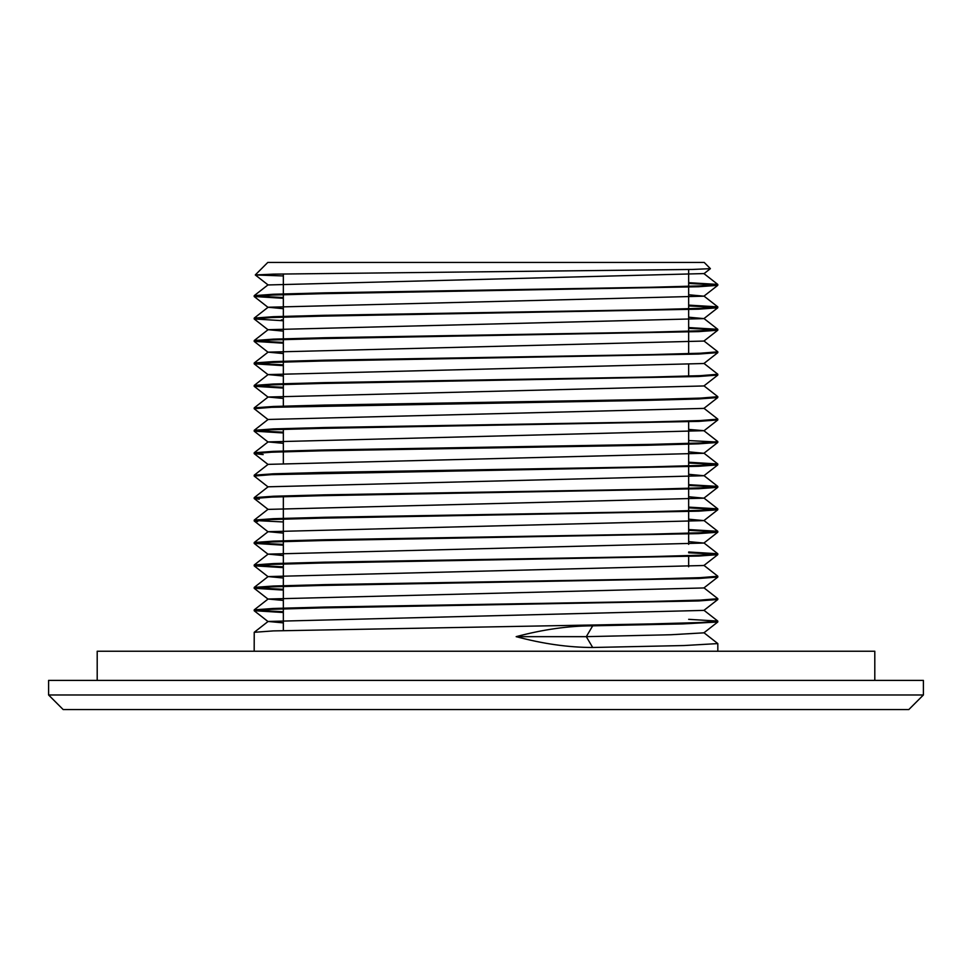 <?xml version="1.0" encoding="UTF-8"?>
<svg xmlns="http://www.w3.org/2000/svg" width="972" height="972" viewBox="0 0 972 972"><rect width="100%" height="100%" fill="white"/><g stroke="black" fill="none" stroke-linecap="round" stroke-linejoin="round"><path stroke-width="1.46" d="M923.4 680.4L48.6 680.4L48.6 694.98L923.4 694.98L923.4 680.4M923.4 694.98L908.82 709.56L63.18 709.56L48.6 694.98M717.773 621.995L703.898 632.833L671.032 634.74L586.298 636.66L516.168 636.66C543.069 629.467 568.584 625.859 592.689 625.834L682.891 623.915L717.773 621.995L717.773 621.072L688.662 619.334M283.338 612.518L254.178 610.708L271.601 609.31L321.27 607.913L698.613 600.951L717.822 599.481L717.773 598.63L703.898 587.793M283.338 590.077L254.178 588.267L271.601 586.869L321.27 585.472L698.613 578.498L717.822 577.04L717.773 576.189L703.898 565.352M283.338 567.624L254.178 565.813L271.601 564.428L321.27 563.031L698.613 556.057L717.773 554.672L717.773 553.748L688.662 551.999M716.437 554.21L688.662 552.789M283.338 545.183L254.178 543.372L271.601 541.975L321.27 540.59L698.613 533.616L717.773 532.219L717.773 531.295L688.662 529.558M716.437 531.757L688.662 530.348M257.702 521.551L254.178 520.931L271.601 519.534L321.27 518.149L698.613 511.175L717.773 509.778L717.773 508.854L688.662 507.117M716.437 509.316L688.662 507.894M259.245 499.231L254.178 498.49L271.601 497.093L321.27 495.696L698.613 488.734L717.773 487.337L717.773 486.413L688.662 484.676M716.437 486.875L688.662 485.453M268.102 486.948L254.178 476.049L271.601 474.652L698.613 466.281L717.773 464.895L717.773 463.972L688.662 462.235M716.437 464.434L688.662 463.012M263.169 454.592L254.178 453.596L271.601 452.211L321.27 450.814L647.474 445.237L698.613 443.84L717.773 442.454L717.773 441.531L703.898 430.693L268.102 441.908L283.338 443.329M716.437 441.993L688.662 440.571M283.338 432.965L254.178 431.155L271.601 429.758L321.27 428.373L698.613 421.398L717.822 419.94L717.773 419.078L703.898 408.252M268.102 419.625L254.178 408.714L271.601 407.317L647.474 400.355L698.613 398.957L717.773 397.56L717.773 396.637L703.898 385.799M283.338 388.083L254.178 386.273L271.601 384.876L321.27 383.478L698.613 376.516L717.822 375.046L717.773 374.196L703.898 363.358M283.338 365.642L254.178 363.832L271.601 362.435L321.27 361.037L698.613 354.063L717.822 352.605L717.773 351.755L703.898 340.917M283.338 343.189L254.178 341.379L271.601 339.993L321.27 338.596L698.613 331.622L717.773 330.237L717.773 329.314L688.662 327.564M716.437 329.775L688.662 328.354M283.338 320.748L254.178 318.938L271.601 317.54L321.27 316.155L698.613 309.181L717.773 307.784L717.773 306.86L688.662 305.123M716.437 307.322L688.662 305.913M283.338 298.307L254.178 296.496L271.601 295.099L321.27 293.714L698.613 286.74L717.773 285.343L717.773 284.419L688.662 282.682M716.437 284.881L688.662 283.46M255.296 274.93L267.786 262.44L704.214 262.44L710.398 268.661L692.514 269.451L273.363 274.14L255.308 274.967L283.338 275.939M717.773 284.419L703.898 273.582L268.102 284.954L255.308 274.967M688.662 294.759L703.898 296.181L268.102 307.249L283.338 308.671M688.662 317.2L703.898 318.622L268.102 329.69L283.338 331.112M717.773 330.237L703.898 341.063L268.102 352.143L283.338 353.565M717.773 352.678L703.898 363.516L268.102 374.585L283.338 376.006M717.773 375.119L703.898 385.957L268.102 397.026L283.338 398.447M717.773 397.56L703.898 408.398L268.102 419.467L254.227 430.304L273.387 428.907L324.527 427.522L650.73 421.945L700.399 420.548L717.822 419.151M688.662 429.417L703.898 430.693M688.662 451.858L703.898 453.28L268.102 464.361L254.227 475.187L273.387 473.801L324.527 472.404L650.73 466.827L700.399 465.43L717.822 464.045M688.662 474.312L703.898 475.733L268.102 486.802L254.227 497.64L273.387 496.242L324.527 494.845L650.73 489.268L700.399 487.883L717.822 486.486M688.662 496.753L703.898 498.174L268.102 509.389L254.227 498.563M688.662 519.194L703.898 520.615L268.102 531.684L283.338 533.106M688.662 541.635L703.898 543.056L268.102 554.125L283.338 555.547M717.773 554.672L703.898 565.497L268.102 576.578L283.338 578M717.773 577.113L703.898 587.951L268.102 599.019L283.338 600.441M717.773 599.554L703.898 610.392L268.102 621.46L283.338 622.882M592.689 625.834L586.298 636.66L592.689 647.486L684.081 645.542L717.822 643.586L703.898 632.687M283.338 297.529L255.563 296.108M254.178 296.496L254.227 295.646L273.387 294.249L324.527 292.851L650.73 287.275L700.399 285.89L717.822 284.492M254.178 318.938L254.227 318.087L273.387 316.69L324.527 315.305L650.73 309.728L700.399 308.331L717.822 306.933M283.338 342.411L255.563 340.99M254.178 341.379L254.227 340.528L273.387 339.143L324.527 337.746L650.73 332.169L700.399 330.772L717.822 329.374M283.338 319.97L281.333 319.91M283.338 364.852L255.563 363.431M254.178 363.832L254.227 362.969L273.387 361.584L324.527 360.187L650.73 354.61L700.399 353.213L717.822 351.828M283.338 387.293L255.563 385.884M254.178 386.273L254.227 385.422L273.387 384.025L324.527 382.628L650.73 377.051L700.399 375.666L717.822 374.269M254.178 408.714L254.227 407.863L273.387 406.466L324.527 405.069L650.73 399.492L700.399 398.107L717.822 396.71M283.338 432.188L255.563 430.766M254.178 431.155L254.227 430.304M254.178 453.596L254.227 452.745L273.387 451.36L324.527 449.963L650.73 444.386L700.399 442.989L717.822 441.592M254.178 476.049L254.227 475.187M259.245 498.454L255.563 498.101M254.178 498.49L254.227 497.64M283.338 521.964L255.563 520.542M254.178 520.931L254.227 520.081L273.387 518.683L324.527 517.286L650.73 511.709L700.399 510.324L717.822 508.927M283.338 544.405L255.563 542.984M254.178 543.372L254.227 542.522L273.387 541.125L324.527 539.739L650.73 534.163L700.399 532.765L717.822 531.368M254.178 565.813L254.227 564.963L273.387 563.578L324.527 562.181L650.73 556.604L700.399 555.206L717.822 553.809M254.178 588.267L254.227 587.404L273.387 586.019L324.527 584.622L650.73 579.045L700.399 577.647L717.822 576.262M283.338 566.846L255.563 565.425M254.178 610.708L254.227 609.857L273.387 608.46L324.527 607.063L650.73 601.486L700.399 600.101L717.822 598.703M283.338 589.287L255.563 587.866M254.178 651.24L254.227 632.298L273.387 630.901L650.73 623.927L700.399 622.542L717.822 621.144M283.338 611.728L255.563 610.319M516.168 636.66C543.069 643.853 568.584 647.461 592.689 647.486M874.8 680.4L874.8 651.24L97.2 651.24L97.2 680.4M283.338 273.946L283.338 293.909M283.338 294.686L283.338 316.35M283.338 317.127L283.338 338.791M283.338 339.568L283.338 361.232M283.338 362.021L283.338 383.673M283.338 384.462L283.338 406.126M283.338 429.345L283.338 451.008M283.338 451.786L283.338 463.085M283.338 496.68L283.338 518.343M283.338 519.121L283.338 540.784M283.338 541.562L283.338 563.225M283.338 564.003L283.338 585.666M283.338 586.456L283.338 608.108M283.338 608.897L283.338 630.561M254.227 610.781L268.102 621.606M254.227 588.327L268.102 599.165M254.227 565.886L268.102 576.724M254.227 543.445L268.102 554.283M717.773 532.219L703.898 543.056M254.227 521.004L268.102 531.842M717.773 509.778L703.898 520.615M717.773 487.337L703.898 498.174M717.773 464.895L703.898 475.733M254.227 453.669L268.102 464.507M717.773 442.454L703.898 453.28M254.227 431.228L268.102 442.066M717.773 420.001L703.898 430.839M254.227 386.346L268.102 397.171M254.227 363.893L268.102 374.73M254.227 341.451L268.102 352.289M254.227 319.01L268.102 329.848M717.773 307.784L703.898 318.622M254.227 296.569L268.102 307.407M717.773 285.343L703.898 296.181M710.398 268.661L703.898 273.74M268.102 284.808L254.227 295.646M703.898 296.035L717.773 306.86M268.102 307.249L254.227 318.087M703.898 318.476L717.773 329.314M268.102 329.69L254.227 340.528M268.102 352.143L254.227 362.969M268.102 374.585L254.227 385.422M268.102 397.026L254.227 407.863M268.102 441.908L254.227 452.745M703.898 453.134L717.773 463.972M703.898 475.575L717.773 486.413M703.898 498.016L717.773 508.854M268.102 509.243L254.227 520.081M703.898 520.47L717.773 531.295M268.102 531.684L254.227 542.522M703.898 542.911L717.773 553.748M268.102 554.125L254.227 564.963M268.102 576.578L254.227 587.404M268.102 599.019L254.227 609.857M703.898 610.234L717.773 621.072M268.102 621.46L254.227 632.298M688.662 269.536L688.662 286.303M688.662 287.08L688.662 308.744M688.662 309.533L688.662 331.185M688.662 331.974L688.662 353.638M688.662 364.779L688.662 376.079M688.662 421.751L688.662 443.402M688.662 444.192L688.662 465.855M688.662 466.633L688.662 488.296M688.662 489.074L688.662 510.737M688.662 511.515L688.662 533.178M688.662 533.968L688.662 544.332M688.662 556.409L688.662 566.773M717.822 651.24L717.822 643.586"/></g></svg>
